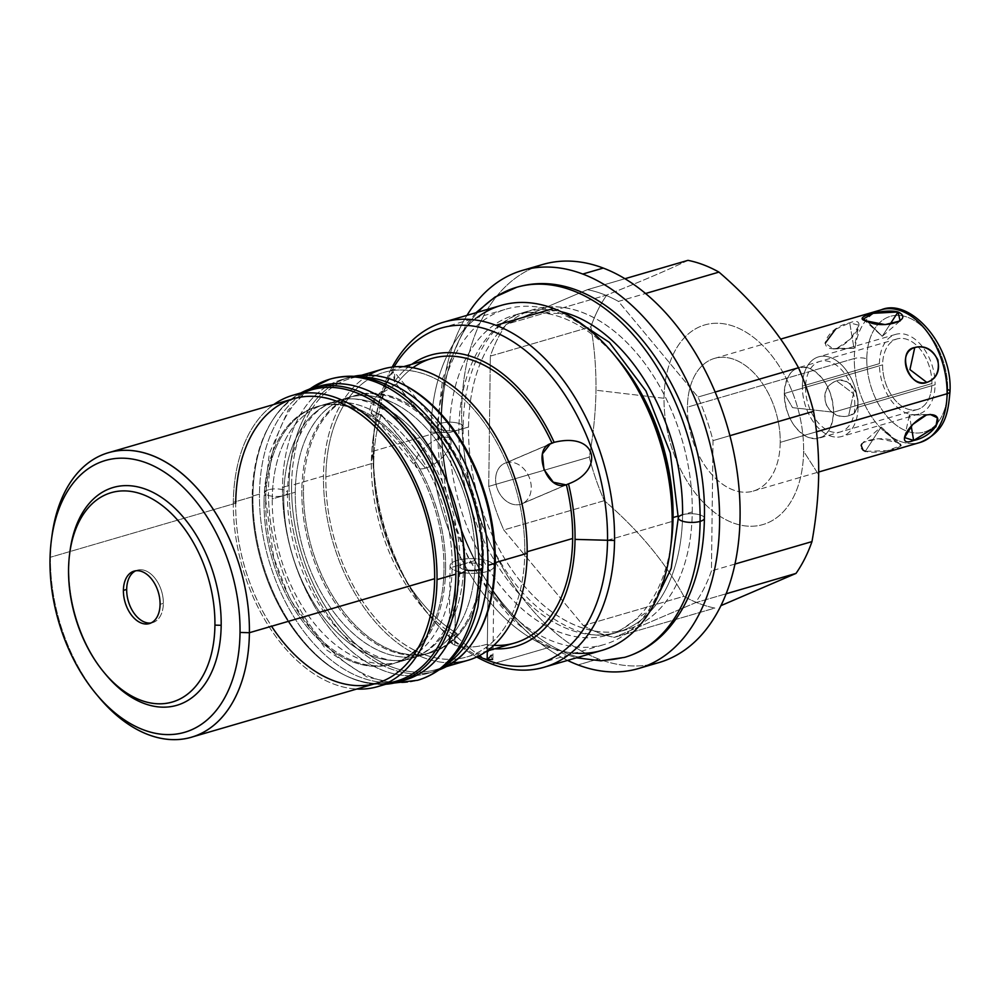 <?xml version="1.0" encoding="UTF-8"?>
<svg xmlns="http://www.w3.org/2000/svg" width="1000" height="1000" viewBox="0 0 1000 1000"><rect width="100%" height="100%" fill="white"/><g stroke="black" fill="none" stroke-linecap="round" stroke-linejoin="round"><path stroke-width="0.75" stroke-dasharray="5 3.75" d="M664.05 398.275A103.95 66.075 73.7 0 1 735.025 326.775A103.95 66.075 73.7 0 1 803.6 451.238A103.95 66.075 73.7 0 1 732.625 522.737A103.95 66.075 73.7 0 1 664.05 398.275A103.95 66.075 73.7 0 1 735.025 326.775A103.95 66.075 73.7 0 1 803.6 451.238L818.675 474.738L803.6 451.238A103.95 66.075 73.7 0 1 732.625 522.737A103.95 66.075 73.7 0 1 664.05 398.275L595.975 390.225L664.05 398.275M687.425 407.15A69.112 43.938 -106.3 0 0 733.025 489.9A69.112 43.938 -106.3 0 0 780.225 442.362A69.112 43.938 -106.3 0 0 734.625 359.613A69.112 43.938 -106.3 0 0 687.425 407.15A69.112 43.938 -106.3 0 0 753.162 491.112A69.112 43.938 -106.3 0 0 780.225 442.362L816.475 431.788L780.225 442.362A69.112 43.938 -106.3 0 0 714.488 358.4A69.112 43.938 -106.3 0 0 687.425 407.15L854.3 358.512A69.112 43.938 -106.3 0 0 920.037 442.475A69.112 43.938 73.7 0 1 854.3 358.512L687.425 407.15M69.812 552.575A113.462 72.125 -106.3 0 0 68.85 567.5A113.462 72.125 -106.3 0 0 105.15 673.763M152.662 622.625A27.312 17.363 73.7 0 0 163.35 603.362L160.075 604.312L163.35 603.362A27.312 17.363 73.7 0 0 137.375 570.175A27.312 17.363 73.7 0 0 135.762 570.775A27.312 17.363 73.7 0 1 154.275 577.375A27.312 17.363 73.7 0 1 163.35 603.362A27.312 17.363 73.7 0 1 150.988 622.975A27.312 17.363 73.7 0 0 152.662 622.625L149.375 623.575M532.8 268.087A207.35 131.8 -106.3 0 0 465.9 463.55A207.35 131.8 -106.3 0 0 598.5 658.95A207.35 131.8 -106.3 0 0 648.475 664.912A207.35 131.8 73.7 0 1 598.5 658.95L578 664.925L598.5 658.95A207.35 131.8 73.7 0 1 464.637 455.337A207.35 131.8 73.7 0 1 542.85 264.45M466.975 315.363A207.35 131.8 -106.3 0 0 453.862 506.375A207.35 131.8 -106.3 0 0 567.562 660.413A207.35 131.8 73.7 0 1 453.862 506.375A207.35 131.8 73.7 0 1 466.975 315.363M692.262 511.938A166.65 105.925 -106.3 0 0 582.312 312.4A166.65 105.925 -106.3 0 0 468.525 427.038A166.65 105.925 -106.3 0 0 578.475 626.562A166.65 105.925 -106.3 0 0 692.262 511.938L678.312 516L692.262 511.938A166.65 105.925 73.7 0 1 627.038 629.475A166.65 105.925 73.7 0 1 468.525 427.038A166.65 105.925 73.7 0 1 533.75 309.488A166.65 105.925 73.7 0 1 692.262 511.938M392.2 367.075A179.7 114.225 -106.3 0 0 373.3 448.913A179.7 114.225 -106.3 0 0 476.712 656.975A179.7 114.225 73.7 0 1 432.175 618.925A179.7 114.225 73.7 0 1 373.3 448.913A179.7 114.225 73.7 0 1 375.087 423.1A179.7 114.225 73.7 0 1 392.2 367.075M601.838 650.413A179.7 114.225 73.7 0 1 549.475 647.275L491.85 664.075L549.475 647.275A179.7 114.225 73.7 0 1 430.925 432.125A179.7 114.225 73.7 0 1 501.25 305.375M687.962 260.35C668.775 269.613 641.725 281.163 606.812 295A179.7 114.225 -106.3 0 0 590.862 326.812C594.487 347.512 596.2 368.65 595.975 390.225C595.662 411.85 593.425 434.137 589.275 457.1A179.7 114.225 -106.3 0 0 604.3 500.662C638.688 530.262 665.2 562.137 683.863 596.312A179.7 114.225 -106.3 0 0 714.85 608.062L614.325 637.375A179.7 114.225 73.7 0 1 583.337 625.612L503.775 529.975A179.7 114.225 73.7 0 1 488.738 486.4L490.337 356.112A179.7 114.225 73.7 0 1 506.287 324.3L587.438 289.65A179.7 114.225 73.7 0 1 618.425 301.413L697.987 397.05A179.7 114.225 73.7 0 1 713.025 440.613L711.438 570.913A179.7 114.225 73.7 0 1 695.475 602.712L614.325 637.375L695.475 602.712L726.087 593.8L695.475 602.712A179.7 114.225 -106.3 0 0 711.438 570.913L713.025 440.613L729.912 435.688L713.025 440.613A179.7 114.225 -106.3 0 0 697.987 397.05L618.425 301.413L645.612 293.488L618.425 301.413A179.7 114.225 -106.3 0 0 587.438 289.65L506.287 324.3L606.812 295C641.725 281.163 668.775 269.613 687.962 260.35M734.938 564.062L711.438 570.913L734.938 564.062M604.3 500.662L503.775 529.975L583.337 625.612L683.863 596.312C665.2 562.137 638.688 530.262 604.3 500.662A179.7 114.225 73.7 0 1 589.275 457.1C593.425 434.137 595.662 411.85 595.975 390.225C596.2 368.65 594.487 347.512 590.862 326.812L490.337 356.112L488.738 486.4L589.275 457.1L488.738 486.4A179.7 114.225 -106.3 0 0 503.775 529.975L604.3 500.662M624.975 278.712L587.438 289.65L624.975 278.712M715.175 392.038L697.987 397.05L715.175 392.038M590.862 326.812A179.7 114.225 73.7 0 1 606.812 295L506.287 324.3A179.7 114.225 -106.3 0 0 490.337 356.112L590.862 326.812M583.337 625.612A179.7 114.225 -106.3 0 0 614.325 637.375L714.85 608.062A179.7 114.225 73.7 0 1 683.863 596.312L583.337 625.612M477.013 317.625A179.7 114.225 -106.3 0 0 430.925 432.125L449.35 432.625A166.65 105.925 73.7 0 1 618.475 359.862M616.888 357.987A166.65 105.925 -106.3 0 0 514.575 315.075A166.65 105.925 -106.3 0 0 449.35 432.625L468.525 427.038L449.35 432.625L430.925 432.125A179.7 114.225 -106.3 0 0 549.475 647.275A179.7 114.225 -106.3 0 0 574.812 653.112M671.413 541.475A166.65 105.925 73.7 0 1 550.562 628.362A166.65 105.925 73.7 0 1 449.35 432.625A166.65 105.925 -106.3 0 0 607.85 635.075A166.65 105.925 -106.3 0 0 671.087 543.913M396.475 681.137A151.725 96.438 73.7 0 1 252.175 496.825L233.325 502.325A151.725 96.438 73.7 0 1 273.812 404.5A151.725 96.438 -106.3 0 0 233.325 502.325L252.175 496.825A151.725 96.438 73.7 0 1 311.55 389.812M467.788 660.35A151.725 96.438 73.7 0 1 323.475 476.037L291.6 485.337A151.725 96.438 -106.3 0 1 401.475 383.638A151.725 96.438 -106.3 0 0 350.975 378.325A151.725 96.438 -106.3 0 0 291.6 485.337L323.475 476.037A151.725 96.438 73.7 0 1 382.863 369.025M412.925 367.7A148.188 94.188 -106.3 0 0 396.45 384.188L394.387 381.712A151.725 96.438 73.7 0 1 411.838 364.263A151.725 96.438 -106.3 0 0 394.387 381.712C396.788 354.988 382.775 386.637 379.188 412.025A151.725 96.438 -106.3 0 0 372.863 440.288A151.725 96.438 -106.3 0 0 371.35 462.088L373.3 448.913L371.35 462.088A151.725 96.438 -106.3 0 0 421.05 605.625A151.725 96.438 -106.3 0 0 456.688 636.625C469.338 648.7 479.5 656.3 487.175 659.412C479.5 656.3 469.338 648.7 456.688 636.625A151.725 96.438 73.7 0 1 371.35 462.088A151.725 96.438 73.7 0 1 379.188 412.025L381.238 414.5A148.188 94.188 -106.3 0 0 373.725 462.987A148.188 94.188 -106.3 0 0 456.737 633.263L456.688 636.625M233.325 502.325A151.725 96.438 -106.3 0 0 356.75 689.025A151.725 96.438 73.7 0 1 233.325 502.325M291.6 485.337A151.725 96.438 -106.3 0 0 435.9 669.65A151.725 96.438 -106.3 0 0 475.637 638.025A151.725 96.438 -106.3 0 1 360.962 648.6A151.725 96.438 -106.3 0 1 291.6 485.337M492.638 659.488L486.225 647.837A151.725 96.438 -106.3 0 0 494.775 648.8A151.725 96.438 73.7 0 1 486.225 647.837L486.275 644.463A148.188 94.188 -106.3 0 0 493.85 645.325M302.35 393.312A151.725 96.438 -106.3 0 0 252.175 496.825A151.725 96.438 -106.3 0 0 386.825 683.125M443.988 569.612A134.025 85.188 73.7 0 1 352.475 661.812A134.025 85.188 73.7 0 1 264.05 501.337A134.025 85.188 73.7 0 1 355.562 409.137A134.025 85.188 73.7 0 1 443.988 569.612A134.025 85.188 -106.3 0 0 316.512 406.8A134.025 85.188 -106.3 0 0 264.05 501.337L265.688 500.85A134.025 85.188 73.7 0 1 318.15 406.325A134.025 85.188 73.7 0 1 445.625 569.138L443.988 569.612L445.625 569.138A134.025 85.188 73.7 0 1 393.162 663.675A134.025 85.188 73.7 0 1 265.688 500.85L264.05 501.337A134.025 85.188 -106.3 0 0 391.525 664.15A134.025 85.188 -106.3 0 0 443.988 569.612M295.275 492.225A134.025 85.188 73.7 0 1 347.738 397.7A134.025 85.188 73.7 0 1 475.213 560.513L452.175 567.225A134.025 85.188 -106.3 0 0 324.7 404.412A134.025 85.188 -106.3 0 0 272.25 498.95L295.275 492.225L272.25 498.95A134.025 85.188 -106.3 0 0 399.725 661.762A134.025 85.188 -106.3 0 0 452.175 567.225L475.213 560.513A134.025 85.188 73.7 0 1 422.75 655.05A134.025 85.188 73.7 0 1 295.275 492.225A134.025 85.188 73.7 0 1 386.788 400.037A134.025 85.188 73.7 0 1 475.213 560.513A134.025 85.188 73.7 0 1 383.7 652.7A134.025 85.188 73.7 0 1 295.275 492.225M481.763 558.6A134.025 85.188 -106.3 0 0 354.288 395.788A134.025 85.188 -106.3 0 0 301.837 490.325L303.475 489.837A134.025 85.188 73.7 0 1 355.925 395.312A134.025 85.188 73.7 0 1 483.413 558.125L481.763 558.6L483.413 558.125A134.025 85.188 73.7 0 1 391.9 650.312A134.025 85.188 73.7 0 1 303.475 489.837A134.025 85.188 73.7 0 1 394.988 397.65A134.025 85.188 73.7 0 1 483.413 558.125A134.025 85.188 73.7 0 1 430.95 652.663A134.025 85.188 73.7 0 1 303.475 489.837L301.837 490.325A134.025 85.188 -106.3 0 0 429.312 653.138A134.025 85.188 -106.3 0 0 481.763 558.6A134.025 85.188 73.7 0 1 390.262 650.8A134.025 85.188 73.7 0 1 301.837 490.325A134.025 85.188 73.7 0 1 393.35 398.125A134.025 85.188 73.7 0 1 481.763 558.6M51.688 538A148.188 94.188 -106.3 0 0 50.462 557.225L235.7 503.225A148.188 94.188 -106.3 0 0 271.562 626.25M376.637 683.238A148.188 94.188 73.7 0 1 235.7 503.225A148.188 94.188 73.7 0 1 293.7 398.7M514.663 643A148.188 94.188 73.7 0 1 486.275 644.463C475.35 647.625 464.875 647.9 454.837 645.263C446.725 641.038 447.362 637.038 456.737 633.263A148.188 94.188 73.7 0 1 373.725 462.987L325.85 476.938A148.188 94.188 -106.3 0 0 466.788 656.95A148.188 94.188 -106.3 0 0 524.788 552.438A148.188 94.188 -106.3 0 0 427.025 375.012A148.188 94.188 -106.3 0 0 325.85 476.938A148.188 94.188 -106.3 0 0 423.612 654.362A148.188 94.188 -106.3 0 0 524.788 552.438L527.175 551.737L524.788 552.438A148.188 94.188 -106.3 0 0 383.85 372.425A148.188 94.188 -106.3 0 0 325.85 476.938L373.725 462.987A148.188 94.188 73.7 0 1 381.238 414.5L380.913 414.6C358.413 420.487 374.412 388.312 396.125 384.275L396.45 384.188A148.188 94.188 73.7 0 1 431.712 358.475M452.75 662.775A151.725 96.438 73.7 0 1 323.475 476.037A151.725 96.438 73.7 0 1 368.875 375.062M235.7 503.225L50.462 557.225A148.188 94.188 -106.3 0 0 97.688 695.8M99.012 697.412A148.188 94.188 73.7 0 1 50.462 557.225L50 560.337L50.462 557.225A148.188 94.188 73.7 0 1 51.938 535.925M455.75 570.737A22.012 7.35 0.7 0 0 486.838 571.587A22.012 7.35 0.7 0 0 488.375 561.225A22.012 7.35 0.7 0 0 457.287 560.375A22.012 7.35 0.7 0 0 455.75 570.737A22.012 7.35 0.7 0 0 479.938 572.925A22.012 7.35 0.7 0 0 494.075 566.25A22.012 7.35 0.7 0 0 488.375 561.225L487.275 650.987L488.375 561.225A22.012 7.35 0.7 0 0 464.188 559.038A22.012 7.35 0.7 0 0 450.062 565.712A22.012 7.35 0.7 0 0 455.75 570.737L454.837 645.263L455.75 570.737M486.275 644.463C475.35 647.625 464.875 647.9 454.837 645.263L449.15 639.575L456.737 633.263M506.275 462.738A22.012 16.938 -113.1 0 1 529.75 478.75A22.012 16.938 -113.1 0 1 520.6 504.275A22.012 16.938 -113.1 0 1 497.125 488.263A22.012 16.938 -113.1 0 1 506.275 462.738A22.012 16.938 -113.1 0 1 529.4 477.8A22.012 16.938 -113.1 0 1 522.075 503.738A22.012 16.938 -113.1 0 1 520.6 504.275L566.062 484.862L520.6 504.275A22.012 16.938 -113.1 0 1 497.475 489.212A22.012 16.938 -113.1 0 1 504.8 463.263A22.012 16.938 -113.1 0 1 506.275 462.738L548.875 444.538L506.275 462.738M381.238 414.5L425.475 468.175A22.012 9.588 140.2 0 0 449.387 448.25A22.012 9.588 140.2 0 0 440.688 437.85A22.012 9.588 140.2 0 0 416.775 457.762A22.012 9.588 140.2 0 0 425.475 468.175A22.012 9.588 140.2 0 0 445.225 454.425A22.012 9.588 140.2 0 0 450 438.938A22.012 9.588 140.2 0 0 440.688 437.85L396.45 384.188M394.387 381.712L393.212 371.45L385.838 385.175L379.188 412.025M425.475 468.175L380.913 414.6L371.138 412.962L375.5 397.113L396.125 384.275L440.688 437.85A22.012 9.588 140.2 0 0 420.925 451.587A22.012 9.588 140.2 0 0 416.163 467.088A22.012 9.588 140.2 0 0 425.475 468.175M106.025 674.837A113.462 72.125 73.7 0 1 68.85 567.5L68.55 569.575L68.85 567.5A113.462 72.125 73.7 0 1 69.987 551.2M348.963 377.525A153.05 97.287 73.7 0 1 353.3 376.425A153.05 97.287 -106.3 0 0 289.062 485.475A153.05 97.287 73.7 0 1 348.963 377.525L342.413 379.438A153.05 97.287 -106.3 0 1 359.325 376.938A153.05 97.287 -106.3 0 0 282.512 487.388A153.05 97.287 -106.3 0 0 336.75 636.9A153.05 97.287 -106.3 0 0 443.675 666.325A153.05 97.287 -106.3 0 1 428.075 673.312L434.637 671.4A153.05 97.287 73.7 0 1 289.062 485.475L282.512 487.388A153.05 97.287 -106.3 0 0 428.075 673.312M342.413 379.438A153.05 97.287 -106.3 0 0 282.512 487.388L289.062 485.475A153.05 97.287 -106.3 0 0 438.875 669.987A153.05 97.287 73.7 0 1 434.637 671.4M252.925 496.012A153.05 97.287 -106.3 0 0 385.85 684.237A153.05 97.287 -106.3 0 1 252.925 496.012L259.475 494.1L252.925 496.012A153.05 97.287 -106.3 0 1 300.925 392.912A153.05 97.287 -106.3 0 0 252.925 496.012M265.688 500.85A134.025 85.188 73.7 0 1 357.2 408.663A134.025 85.188 73.7 0 1 445.625 569.138A134.025 85.188 73.7 0 1 354.113 661.325A134.025 85.188 73.7 0 1 265.688 500.85M405.05 680.025A153.05 97.287 73.7 0 1 259.475 494.1A153.05 97.287 -106.3 0 0 401.737 680.888M316.125 387.2A153.05 97.287 -106.3 0 0 259.475 494.1A153.05 97.287 73.7 0 1 316.125 387.2M272.25 498.95A134.025 85.188 73.7 0 1 363.75 406.75A134.025 85.188 73.7 0 1 452.175 567.225A134.025 85.188 73.7 0 1 360.662 659.425A134.025 85.188 73.7 0 1 272.25 498.95M866.8 358.85A60.275 38.312 73.7 0 1 907.95 317.4A60.275 38.312 73.7 0 1 947.712 389.55A60.275 38.312 73.7 0 1 906.562 431.012A60.275 38.312 73.7 0 1 866.8 358.85A8.85 2.95 0.7 0 0 854.3 358.512A8.85 2.95 -179.3 0 1 866.8 358.85A60.275 38.312 73.7 0 1 907.95 317.4A60.275 38.312 73.7 0 1 947.712 389.55A60.275 38.312 73.7 0 1 937.975 422.262A60.275 38.312 73.7 0 1 892.887 422.45A60.275 38.312 73.7 0 1 866.8 358.85M931.9 383.55A36.712 23.338 -106.3 0 0 907.675 339.6A36.712 23.338 -106.3 0 0 882.613 364.85A36.712 23.338 -106.3 0 0 906.838 408.812A36.712 23.338 -106.3 0 0 931.9 383.55L833.55 412.225L792.55 407.638L784.262 393.525C785.975 373.05 794.325 364.637 809.325 368.263C824.262 376 832.337 390.65 833.55 412.225A36.712 23.338 -106.3 0 0 798.625 367.625A36.712 23.338 -106.3 0 0 784.262 393.525L882.613 364.85A36.712 23.338 73.7 0 1 896.975 338.95A36.712 23.338 73.7 0 1 931.9 383.55A36.712 23.338 73.7 0 1 917.525 409.45A36.712 23.338 73.7 0 1 882.613 364.85L784.262 393.525L792.55 407.638L833.55 412.225C831.825 432.688 823.475 441.112 808.475 437.475C793.538 429.75 785.462 415.1 784.262 393.525A36.712 23.338 -106.3 0 0 819.175 438.125A36.712 23.338 -106.3 0 0 833.55 412.225L931.9 383.55M865.312 451.35C848.062 443.162 881.988 433.312 896.462 442.262C913.763 445.3 879.963 455.238 865.312 451.35L881.125 427L865.312 451.35L887.288 450.675L900.713 445.662M848.612 415.8C826.312 422 814.6 388.062 836.562 380.9C855.525 376.138 867.237 410.062 848.612 415.8C838.95 418.062 831.25 413.963 825.537 403.525C823.612 391.825 827.288 384.288 836.562 380.9L853.438 393.713L848.612 415.8L853.438 393.713L836.562 380.9C853.962 373.562 867.55 412.975 848.612 415.8M947.712 389.55A8.85 2.95 -179.3 0 1 950 391.575M881.35 309.762A69.112 43.938 -106.3 0 0 873.975 313.125A69.112 43.938 -106.3 0 0 854.3 358.512A69.112 43.938 73.7 0 1 873.975 313.125A69.112 43.938 73.7 0 1 881.35 309.762M835.462 329.325L849.737 322.837L854 348.375L836.963 348.325C815.05 351.975 827.475 327.188 849.737 322.837C868.4 315.262 855.962 340.037 836.963 348.325L833.238 348.938L825.288 343.088M861.888 443.888L863.25 442.375L878.225 438.7L896.462 442.262L881.125 427L896.462 442.262L900.175 444.212L881.125 427L863.25 442.375M833.238 348.938L854 348.375L858.812 325.75L850.688 338.837L836.963 348.325L854 348.375L849.737 322.837L858.9 325.262M866.912 321.05L882.237 336.312L889.912 324.487L882.237 336.312L866.912 321.05M911.237 426.125L909.375 414.938L926.4 415L909.375 414.938L911.237 426.125M904.55 437.562L909.375 414.938L930.125 414.387L926.4 415M477.887 312.188A192.75 122.513 -106.3 0 0 441.337 423.2A13.05 4.35 -179.3 0 1 455.412 422.612A13.05 4.35 -179.3 0 1 463.15 426.688A13.05 4.35 -179.3 0 1 458.862 429.85A13.05 4.35 0.7 0 0 463.15 426.688A13.05 4.35 0.7 0 0 455.412 422.612A13.05 4.35 0.7 0 0 441.337 423.2A192.75 122.513 -106.3 0 0 624.663 657.35A192.75 122.513 73.7 0 1 441.337 423.2A13.05 4.35 0.7 0 0 437.05 426.375A13.05 4.35 0.7 0 0 444.787 430.45A13.05 4.35 0.7 0 0 458.862 429.85A166.65 105.925 -106.3 0 0 617.362 632.3A166.65 105.925 73.7 0 1 458.862 429.85A166.65 105.925 73.7 0 1 524.087 312.312A166.65 105.925 73.7 0 1 561.1 311.688M704.4 518.237A13.05 4.35 0.7 0 0 696.663 514.163A13.05 4.35 0.7 0 0 682.588 514.75A166.65 105.925 73.7 0 1 617.362 632.3A166.65 105.925 -106.3 0 0 682.588 514.75A13.05 4.35 -179.3 0 1 696.663 514.163A13.05 4.35 -179.3 0 1 704.4 518.237M678.3 517.913A13.05 4.35 -179.3 0 1 682.588 514.75A166.65 105.925 -106.3 0 0 524.087 312.312A166.65 105.925 -106.3 0 0 458.862 429.85A13.05 4.35 -179.3 0 1 444.787 430.45A13.05 4.35 -179.3 0 1 437.05 426.375A13.05 4.35 -179.3 0 1 441.337 423.2A192.75 122.513 73.7 0 1 516.775 287.25M309.875 389A156.812 99.675 -106.3 0 0 268.475 489.787A11.387 3.8 -179.3 0 1 280.75 489.263A11.387 3.8 -179.3 0 1 287.5 492.825A11.387 3.8 -179.3 0 1 283.762 495.588A11.387 3.8 0.7 0 0 287.5 492.825A11.387 3.8 0.7 0 0 280.75 489.263A11.387 3.8 0.7 0 0 268.475 489.787A156.812 99.675 -106.3 0 0 417.612 680.275A156.812 99.675 73.7 0 1 268.475 489.787A11.387 3.8 0.7 0 0 264.725 492.55A11.387 3.8 0.7 0 0 271.475 496.112A11.387 3.8 0.7 0 0 283.762 495.588A134.025 85.188 -106.3 0 0 411.238 658.4A134.025 85.188 73.7 0 1 283.762 495.588A134.025 85.188 73.7 0 1 336.213 401.05A134.025 85.188 73.7 0 1 463.7 563.875A134.025 85.188 73.7 0 1 411.238 658.4A134.025 85.188 -106.3 0 0 463.7 563.875A11.387 3.8 0.7 0 0 459.95 566.625A11.387 3.8 0.7 0 0 464.963 569.85M482.725 566.912A11.387 3.8 0.7 0 0 475.975 563.35A11.387 3.8 0.7 0 0 463.7 563.875A11.387 3.8 -179.3 0 1 475.975 563.35A11.387 3.8 -179.3 0 1 482.725 566.912M478.988 569.675A11.387 3.8 -179.3 0 1 466.7 570.188A11.387 3.8 -179.3 0 1 459.95 566.625A11.387 3.8 -179.3 0 1 463.7 563.875A134.025 85.188 -106.3 0 0 336.213 401.05A134.025 85.188 -106.3 0 0 283.762 495.588A11.387 3.8 -179.3 0 1 271.475 496.112A11.387 3.8 -179.3 0 1 264.725 492.55A11.387 3.8 -179.3 0 1 268.475 489.787A156.812 99.675 73.7 0 1 329.837 379.188M670.562 547.95A174.725 111.062 73.7 0 1 604.125 644.562A174.725 111.062 73.7 0 1 437.95 432.312L372.95 451.262A174.725 111.062 -106.3 0 0 478.4 656.15M607.525 540.275L672.513 521.325L607.525 540.275M394.075 366.863A174.725 111.062 -106.3 0 0 372.95 451.262L437.95 432.312A174.725 111.062 73.7 0 1 506.337 309.075A174.725 111.062 73.7 0 1 614.288 354.862M879.425 363.638A41.475 26.363 73.7 0 1 895.65 334.387A41.475 26.363 73.7 0 1 922.875 347.25A41.475 26.363 73.7 0 1 934.663 377.025A41.475 26.363 73.7 0 1 935.088 384.762L858.05 407.225A41.475 26.363 -106.3 0 0 818.6 356.85A41.475 26.363 -106.3 0 0 802.375 386.1L879.425 363.638L802.375 386.1A41.475 26.363 -106.3 0 0 841.812 436.475A41.475 26.363 -106.3 0 0 858.05 407.225L935.088 384.762A41.475 26.363 73.7 0 1 918.863 414.012A41.475 26.363 73.7 0 1 879.425 363.638M858.05 407.225A41.475 26.363 73.7 0 1 829.737 435.75A41.475 26.363 73.7 0 1 802.375 386.1A41.475 26.363 73.7 0 1 830.688 357.575A41.475 26.363 73.7 0 1 858.05 407.225M805.562 387.312A36.712 23.338 -106.3 0 0 829.788 431.262A36.712 23.338 -106.3 0 0 854.85 406.012A36.712 23.338 -106.3 0 0 830.638 362.05A36.712 23.338 -106.3 0 0 805.562 387.312M514.575 315.075L533.75 309.488M627.038 629.475L607.85 635.075M361.613 375.225L350.975 378.325M372.863 440.288L375.087 423.1M446.538 666.55L435.9 669.65M432.175 618.925L421.05 605.625M347.738 397.7L324.7 404.412M354.288 395.788L355.925 395.312M318.15 406.325L316.512 406.8M422.75 655.05L399.725 661.762M429.312 653.138L430.95 652.663M393.162 663.675L391.525 664.15M403.738 366.625L383.85 372.425M466.788 656.95L486.675 651.162M494.075 566.25L492.938 658.388M449.162 639.538L450.062 565.712M522.075 503.738L570.588 483.025M550.262 443.85L504.8 463.263M450 438.938L394.162 371.812M371.125 412.938L416.163 467.088M137.375 570.175L134.088 571.138M753.162 491.112L818.688 472.013M714.488 358.4L780.638 339.113M896.975 338.95L798.625 367.625M917.525 409.45L819.175 438.125M863.188 319.1L882.237 336.312L900.125 320.938M567.25 314.788L564.175 313.712L524.087 312.312C499.075 319.662 480.988 341.488 469.812 377.762C465.613 392.688 463.387 409 463.15 426.688C461.525 492.837 493.525 569.837 537.425 607.163C568.775 631.925 595.413 640.3 617.362 632.3L650.487 609.487L652.438 607.013M475.887 312.762L465.9 324.963L442.75 378.15L437.05 426.375L448.162 506.637L467.912 557.238L488.387 591.225L512.675 619.788L536.975 639.725L562.8 653.413L576.475 657.812M287.5 492.825C286.188 546.112 312.013 608.225 347.337 638.237C372.525 658.1 393.825 664.825 411.238 658.4C421.1 655.575 429.9 649.5 437.638 640.212C451.7 622.837 459.137 598.312 459.95 566.625C461.262 513.337 435.438 451.225 400.125 421.225C374.925 401.362 353.625 394.637 336.213 401.05C316.762 406.712 302.475 423.612 293.35 451.763C289.662 464.2 287.712 477.887 287.5 492.825M308.575 389.462L288.225 410.012L269.363 453.35L264.725 492.55L273.75 557.737L289.788 598.837L326.175 649.663L367.013 677.062L394.15 683.025M539.138 663.512L604.125 644.562M441.337 328.025L506.337 309.075M895.65 334.387L818.6 356.85M918.863 414.012L841.812 436.475"/><path stroke-width="1.5" d="M271.562 626.25A148.188 94.188 -106.3 0 0 376.637 683.238A148.188 94.188 -106.3 0 0 434.637 578.713L249.4 632.712L240.025 632.45A141.55 89.975 -106.3 0 0 154.062 466.2A141.55 89.975 -106.3 0 0 51.413 540.013A141.55 89.975 -106.3 0 0 50 560.337A141.55 89.975 73.7 0 1 146.65 462.975A141.55 89.975 73.7 0 1 240.025 632.45A141.55 89.975 73.7 0 1 143.387 729.825A141.55 89.975 73.7 0 1 50 560.337A141.55 89.975 -106.3 0 0 96.375 694.25A141.55 89.975 -106.3 0 0 240.025 632.45L249.4 632.712A148.188 94.188 -106.3 0 0 108.462 452.7A148.188 94.188 -106.3 0 0 51.688 538M105.15 673.763A113.462 72.125 -106.3 0 0 181.625 703.612A113.462 72.125 -106.3 0 0 221.175 625.3A113.462 72.125 -106.3 0 0 151.75 491.788A113.462 72.125 -106.3 0 0 69.812 552.575M150.988 622.975A27.312 17.363 73.7 0 1 126.675 589.438A27.312 17.363 73.7 0 1 135.762 570.775A27.312 17.363 73.7 0 0 126.675 589.438L123.4 590.4A27.312 17.363 -106.3 0 0 141.425 623.1A27.312 17.363 -106.3 0 0 160.075 604.312A27.312 17.363 -106.3 0 0 142.05 571.613A27.312 17.363 -106.3 0 0 123.4 590.4A27.312 17.363 -106.3 0 0 149.375 623.575A27.312 17.363 -106.3 0 0 160.075 604.312A27.312 17.363 -106.3 0 0 134.088 571.138A27.312 17.363 -106.3 0 0 123.4 590.4L126.675 589.438A27.312 17.363 73.7 0 0 150.988 622.975M522.362 270.425A207.35 131.8 -106.3 0 0 466.975 315.363A207.35 131.8 73.7 0 1 582.775 274.037A207.35 131.8 73.7 0 1 719.575 522.3A207.35 131.8 73.7 0 1 578 664.925A207.35 131.8 73.7 0 1 567.562 660.413A207.35 131.8 -106.3 0 0 578 664.925A207.35 131.8 -106.3 0 0 638.425 668.55A207.35 131.8 -106.3 0 0 716.637 477.65A207.35 131.8 -106.3 0 0 582.775 274.037A207.35 131.8 -106.3 0 0 522.362 270.425L542.85 264.45A207.35 131.8 73.7 0 1 603.275 268.075A207.35 131.8 73.7 0 1 737.125 471.675A207.35 131.8 73.7 0 1 658.913 662.575A207.35 131.8 73.7 0 1 648.475 664.912A207.35 131.8 -106.3 0 0 738.175 479.875A207.35 131.8 -106.3 0 0 603.275 268.075L582.775 274.037L603.275 268.075A207.35 131.8 -106.3 0 0 532.8 268.087M495.988 325.312A179.7 114.225 -106.3 0 0 443.638 322.163A179.7 114.225 -106.3 0 0 392.2 367.075A179.7 114.225 73.7 0 1 495.988 325.312L553.612 308.512L495.988 325.312A179.7 114.225 73.7 0 1 614.55 540.462A179.7 114.225 -106.3 0 0 495.988 325.312M493.85 645.325A148.188 94.188 -106.3 0 0 572.663 538.488A148.188 94.188 -106.3 0 0 566.388 484.762L568.488 483.862A151.725 96.438 73.7 0 1 575.037 539.388A151.725 96.438 73.7 0 1 494.775 648.8A151.725 96.438 -106.3 0 0 575.037 539.388L614.55 540.462A179.7 114.225 73.7 0 1 491.85 664.075A179.7 114.225 73.7 0 1 476.712 656.975A179.7 114.225 -106.3 0 0 491.85 664.075A179.7 114.225 -106.3 0 0 544.212 667.212A179.7 114.225 -106.3 0 0 614.55 540.462L575.037 539.388A151.725 96.438 -106.3 0 0 568.488 483.862C603.775 471.025 598.65 431.425 554.15 442.337A151.725 96.438 -106.3 0 0 411.838 364.263A151.725 96.438 73.7 0 1 554.15 442.337L552.05 443.237A148.188 94.188 -106.3 0 0 412.925 367.7M443.638 322.163L501.25 305.375A179.7 114.225 73.7 0 1 553.612 308.512A179.7 114.225 73.7 0 1 672.163 523.675A179.7 114.225 73.7 0 1 601.838 650.413L544.212 667.212M718.962 272.113A179.7 114.225 -106.3 0 0 687.962 260.35L624.975 278.712L687.962 260.35A179.7 114.225 73.7 0 1 718.962 272.113C753.337 301.688 779.85 333.575 798.512 367.75C779.85 333.575 753.337 301.688 718.962 272.113L645.612 293.488L718.962 272.113M818.675 474.738C818.888 453.15 817.175 432.013 813.55 411.312A179.7 114.225 -106.3 0 0 798.512 367.75L715.175 392.038L798.512 367.75A179.7 114.225 73.7 0 1 813.55 411.312C817.175 432.013 818.888 453.15 818.675 474.738C818.363 496.35 816.125 518.638 811.963 541.613C816.125 518.638 818.363 496.35 818.675 474.738M720.875 605.675L796 573.413A179.7 114.225 -106.3 0 0 811.963 541.613L734.938 564.062L811.963 541.613A179.7 114.225 73.7 0 1 796 573.413L720.875 605.675M729.912 435.688L813.55 411.312L729.912 435.688M726.087 593.8L796 573.413L726.087 593.8M613.288 353.663L618.475 359.862A166.65 105.925 73.7 0 1 673.075 517.525L672.163 523.675A179.7 114.225 -106.3 0 0 613.288 353.663A179.7 114.225 -106.3 0 0 553.612 308.512A179.7 114.225 -106.3 0 0 477.013 317.625M574.812 653.112A179.7 114.225 -106.3 0 0 670.375 549.487A179.7 114.225 -106.3 0 0 672.163 523.675L673.075 517.525L678.312 516L673.075 517.525A166.65 105.925 -106.3 0 0 616.888 357.987M671.087 543.913A166.65 105.925 -106.3 0 0 673.075 517.525A166.65 105.925 73.7 0 1 671.413 541.475L670.375 549.487M437.013 579.612A151.725 96.438 -106.3 0 0 292.7 395.312A151.725 96.438 -106.3 0 0 273.812 404.5A151.725 96.438 73.7 0 1 381.362 429.363A151.725 96.438 73.7 0 1 437.013 579.612L455.863 574.125L437.013 579.612A151.725 96.438 73.7 0 1 356.75 689.025A151.725 96.438 -106.3 0 0 377.625 686.637A151.725 96.438 -106.3 0 0 437.013 579.612M292.7 395.312L311.55 389.812A151.725 96.438 73.7 0 1 455.863 574.125A151.725 96.438 73.7 0 1 396.475 681.137L377.625 686.637M361.613 375.225L382.863 369.025A151.725 96.438 73.7 0 1 527.163 553.337L495.288 562.625A151.725 96.438 -106.3 0 0 401.475 383.638A151.725 96.438 -106.3 0 1 495.288 562.625L527.163 553.337A151.725 96.438 73.7 0 1 467.788 660.35L446.538 666.55M475.637 638.025A151.725 96.438 -106.3 0 0 495.288 562.625A151.725 96.438 -106.3 0 1 475.637 638.025M492.638 659.488L487.175 659.412L487.275 650.987L487.175 659.412L491.912 655.15M386.825 683.125A151.725 96.438 -106.3 0 0 455.863 574.125A151.725 96.438 -106.3 0 0 405.337 429.613A151.725 96.438 -106.3 0 0 302.35 393.312M108.462 452.7L293.7 398.7A148.188 94.188 73.7 0 1 434.637 578.713A148.188 94.188 -106.3 0 0 336.875 401.287A148.188 94.188 -106.3 0 0 235.7 503.225M403.738 366.625L431.712 358.475A148.188 94.188 73.7 0 1 552.05 443.237L551.725 443.325C531.25 447.975 546.65 491.912 566.062 484.862L566.388 484.762A148.188 94.188 73.7 0 1 572.663 538.488L527.175 551.737L572.663 538.488A148.188 94.188 73.7 0 1 514.663 643L486.675 651.162M368.875 375.062A151.725 96.438 73.7 0 1 474.175 406A151.725 96.438 73.7 0 1 527.163 553.337A151.725 96.438 73.7 0 1 452.75 662.775M97.688 695.8A148.188 94.188 -106.3 0 0 191.4 737.225A148.188 94.188 -106.3 0 0 249.4 632.712L434.637 578.713A148.188 94.188 73.7 0 1 376.637 683.238L191.4 737.225M51.413 540.013L51.938 535.925A148.188 94.188 73.7 0 1 159.4 458.663A148.188 94.188 73.7 0 1 249.4 632.712A148.188 94.188 73.7 0 1 99.012 697.412L96.375 694.25M551.725 443.325L548.875 444.538L551.725 443.325L550.262 443.85L542.413 453.9L543.962 469.562L553.312 482.225L566.062 484.862L568.488 483.862C603.775 471.025 598.65 431.425 554.15 442.337L551.725 443.325M69.638 553.913A109.038 69.312 -106.3 0 0 68.55 569.575A109.038 69.312 73.7 0 1 142.988 494.575A109.038 69.312 73.7 0 1 214.925 625.125A109.038 69.312 -106.3 0 0 148.7 497.062A109.038 69.312 -106.3 0 0 69.638 553.913L69.987 551.2A113.462 72.125 73.7 0 1 152.262 492.038A113.462 72.125 73.7 0 1 221.175 625.3A113.462 72.125 73.7 0 1 106.025 674.837L104.275 672.738A109.038 69.312 -106.3 0 0 214.925 625.125L221.175 625.3L214.925 625.125A109.038 69.312 73.7 0 1 140.475 700.138A109.038 69.312 73.7 0 1 68.55 569.575A109.038 69.312 -106.3 0 0 104.275 672.738M443.675 666.325A153.05 97.287 -106.3 0 0 487.975 565.363A153.05 97.287 -106.3 0 0 359.325 376.938A153.05 97.287 -106.3 0 1 487.975 565.363L494.538 563.45A153.05 97.287 73.7 0 1 438.875 669.987A153.05 97.287 -106.3 0 0 494.538 563.45A153.05 97.287 -106.3 0 0 353.3 376.425A153.05 97.287 73.7 0 1 494.538 563.45L487.975 565.363A153.05 97.287 -106.3 0 1 443.675 666.325M398.488 681.938A153.05 97.287 -106.3 0 1 385.85 684.237A153.05 97.287 -106.3 0 0 458.387 573.987A153.05 97.287 -106.3 0 0 406.087 426.662A153.05 97.287 -106.3 0 0 300.925 392.912A153.05 97.287 -106.3 0 1 312.825 388.062A153.05 97.287 -106.3 0 1 458.387 573.987L464.95 572.075A153.05 97.287 73.7 0 1 405.05 680.025L398.488 681.938A153.05 97.287 -106.3 0 0 458.387 573.987L464.95 572.075A153.05 97.287 -106.3 0 0 316.125 387.2A153.05 97.287 73.7 0 1 319.375 386.15A153.05 97.287 73.7 0 1 464.95 572.075A153.05 97.287 -106.3 0 1 401.737 680.888M818.688 472.013L920.037 442.475C945.738 431.538 948.025 413.612 950 391.575A8.85 2.95 -179.3 0 1 947.087 393.725L816.475 431.788L947.087 393.725A69.112 43.938 73.7 0 1 920.037 442.475A69.112 43.938 -106.3 0 0 947.087 393.725A8.85 2.95 0.7 0 0 950 391.575A8.85 2.95 0.7 0 0 947.712 389.55M926.4 415C907.4 423.275 894.975 448.05 913.625 440.475C935.888 436.125 948.325 411.35 926.4 415L912.675 424.475L904.55 437.562L913.625 440.475L911.237 426.125L913.625 440.475L935.95 426.737L937.35 417.825L930.125 414.387M947.087 393.725A69.112 43.938 -106.3 0 0 881.35 309.762A69.112 43.938 73.7 0 1 947.087 393.725M898.05 311.975C883.763 308.062 849.538 317.95 866.912 321.05C881.413 330.037 915.25 320.138 898.05 311.975L873.175 313.325L863.188 319.1L866.912 321.05L885.15 324.613L900.125 320.938L898.05 311.975L889.912 324.487L898.05 311.975M914.762 347.512C896.125 353.25 907.837 387.188 926.8 382.413C948.763 375.25 937.05 341.312 914.762 347.512C895.812 350.337 909.412 389.75 926.8 382.413L909.925 369.6L914.762 347.512L909.925 369.6L926.8 382.413C936.075 379.025 939.75 371.488 937.837 359.787C932.113 349.35 924.425 345.25 914.762 347.512M865.312 451.35L863.025 450.125L861.162 445.425M861.2 445.3L861.888 443.888M900.175 444.212L900.713 445.662M825.288 343.088L835.462 329.325M576.475 657.812L600.95 660.812L624.663 657.35A192.75 122.513 -106.3 0 0 700.1 521.4A13.05 4.35 0.7 0 0 704.4 518.237A13.05 4.35 -179.3 0 1 700.1 521.4A192.75 122.513 73.7 0 1 624.663 657.35C639.087 653.088 651.9 645.413 663.125 634.325C679.975 617.337 691.762 595.013 698.487 567.325C702.212 551.888 704.175 535.525 704.4 518.237C707.913 395.938 611.663 259.387 516.775 287.25A192.75 122.513 -106.3 0 0 477.887 312.188M561.1 311.688A166.65 105.925 73.7 0 1 682.588 514.75A13.05 4.35 0.7 0 0 678.3 517.913A13.05 4.35 0.7 0 0 686.038 522A13.05 4.35 0.7 0 0 700.1 521.4A192.75 122.513 -106.3 0 0 516.775 287.25A192.75 122.513 73.7 0 1 700.1 521.4A13.05 4.35 -179.3 0 1 686.038 522A13.05 4.35 -179.3 0 1 678.3 517.913L670.275 452.85L645.938 390.988L609.362 342.362L567.25 314.788M394.15 683.025L417.612 680.275A156.812 99.675 -106.3 0 0 478.988 569.675A11.387 3.8 0.7 0 0 482.725 566.912A11.387 3.8 -179.3 0 1 478.988 569.675A156.812 99.675 73.7 0 1 417.612 680.275C429.425 676.775 439.913 670.5 449.087 661.425C462.85 647.562 472.463 629.362 477.925 606.825L482.725 566.912C485.513 467.587 407.625 356.575 329.837 379.188A156.812 99.675 -106.3 0 0 309.875 389M464.963 569.85A11.387 3.8 0.7 0 0 478.988 569.675A156.812 99.675 -106.3 0 0 329.837 379.188A156.812 99.675 73.7 0 1 478.988 569.675M478.4 656.15A174.725 111.062 -106.3 0 0 539.138 663.512A174.725 111.062 -106.3 0 0 607.525 540.275A174.725 111.062 -106.3 0 0 441.337 328.025A174.725 111.062 -106.3 0 0 394.075 366.863M614.288 354.862A174.725 111.062 73.7 0 1 672.513 521.325A174.725 111.062 73.7 0 1 670.562 547.95M658.913 662.575L638.425 668.55M319.375 386.15L312.825 388.062M950 391.575C952.8 345.238 910.175 297.55 881.35 309.762L780.638 339.113M652.438 607.013L671.175 568.462L678.3 517.913M475.887 312.762L494.925 297.087L516.775 287.25M308.575 389.462L329.837 379.188"/></g></svg>
